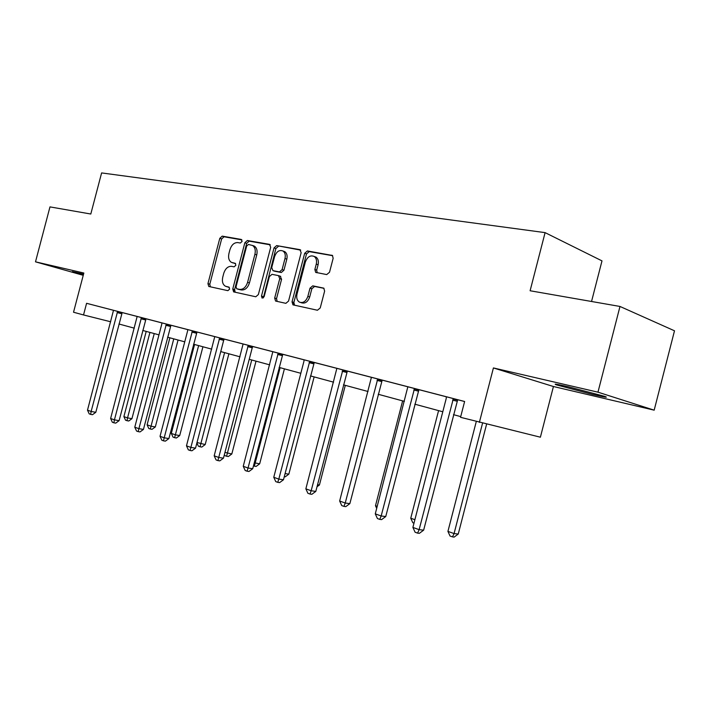 <?xml version="1.0" encoding="UTF-8"?>
<svg xmlns="http://www.w3.org/2000/svg" width="710" height="710" viewBox="0 0 710 710"><rect width="100%" height="100%" fill="white"/><g stroke="black" fill="none" stroke-linecap="round" stroke-linejoin="round"><path stroke-width="1.06" d="M242.074 241.462L241.267 239.439L222.212 236.128L219.789 238.338L207.941 283.645L208.775 286.467L227.883 290.665L229.614 289.147L229.019 287.151L225.443 286.236C222.745 284.577 221.839 281.55 222.754 277.175L223.748 273.359C225.372 268.486 227.999 266.152 231.62 266.348L234.105 266.845L235.844 265.3L235.303 263.348L231.398 262.354C228.868 260.65 228.043 257.703 228.931 253.514L229.933 249.698C231.558 244.826 234.193 242.456 237.832 242.58L240.326 243.024L242.074 241.462M568.24 386.755C556.462 384.057 552.637 383.462 556.755 384.953L592.69 394.458C604.92 397.272 608.94 397.919 604.742 396.384L568.24 386.755M83.558 274.095L72.358 271.619L83.363 274.832M326.715 274.584L329.529 272.232L333.15 258.307L332.431 255.467L307.403 250.949L304.679 253.292L292.032 301.839L292.955 304.847L317.432 310.243L320.237 307.945L324.621 291.118L323.76 288.145L312.764 285.837L310.004 288.154L307.856 296.407C305.992 301.413 303.197 303.33 299.451 302.14C297.037 300.552 296.221 297.88 297.002 294.126L305.344 262.096C307.403 256.754 310.377 254.881 314.273 256.496C316.34 258.147 317.006 260.677 316.269 264.093L314.867 269.48L315.666 272.374L326.715 274.584M597.971 392.168L619.981 306.454L530.104 290.754L545.094 232.631L101.61 172.921L90.8 214.021L49.975 206.894L35.5 261.83L83.842 273.03L73.529 312.231L83.523 314.947L86.584 303.303L464.624 401.487L460.541 417.311L540.39 437.2L553.436 386.515L654.176 410.167L597.971 392.168L493.415 367.94L479.365 422.414M270.688 247.302L269.463 244.346L247.355 240.504L244.843 242.749L232.756 289.014L233.625 291.89L255.786 296.771L258.36 294.552L270.688 247.302M276.651 245.598L299.851 249.636L301.155 252.671L288.544 301.084L285.855 303.339L275.586 301.049L274.672 298.085L279.74 278.657L278.48 275.613L271.992 274.335L269.383 276.589L264.147 296.647L262.105 298.12L261.475 296.061L274.042 247.896L276.651 245.598L300.729 250.133M619.981 306.454L674.5 330.798L654.176 410.167M35.5 261.83L83.239 275.32M591.545 301.484L601.991 260.881L545.094 232.631M86.584 303.303L161.871 322.899M170.941 325.251L187.715 329.609M192.419 330.807L164.196 437.795L160.034 436.304L187.6 330.94L187.715 329.591L184.982 328.881L227.165 339.841L224.262 339.087L223.685 340.356L195.534 448.152L190.83 447.398L186.481 445.827L214.766 336.611M224.254 339.105L255.875 347.296L252.831 346.507L252.236 347.802L223.446 458.19L218.742 457.453L214.18 455.811L243.104 343.977M252.822 346.524L304.049 359.828M314.264 362.482L446.315 396.783M453.353 398.585L419.122 529.66L412.892 527.415L446.235 398.434L446.315 396.757L442.223 395.692L464.615 401.532M170.95 325.242L159.262 322.198L161.871 322.881L161.756 324.204L134.776 427.198L138.752 428.627L143.447 429.426L170.95 325.242M314.273 362.464L300.729 358.94L304.049 359.81L303.942 361.301L273.767 477.28L278.799 479.099L283.467 479.774L314.273 362.464M118.969 324.008L134.305 328.171M142.745 330.461L158.969 334.854M167.587 337.188L184.751 341.838M193.564 344.226L211.74 349.151M220.748 351.592L240.015 356.81M249.228 359.313L269.676 364.851M279.11 367.407L300.818 373.291M310.483 375.909L333.576 382.166M343.471 384.847L368.055 391.512M378.208 394.263L404.407 401.363M414.817 404.185L442.791 411.764M453.477 414.658L460.719 416.619M83.523 314.947L110.698 321.781M493.415 367.94L553.436 386.515M233.421 263.055L232.552 262.771M235.614 263.623L234.406 263.383M227.528 286.911L226.339 286.547M229.303 287.355L228.203 287.124M241.906 239.882L224.049 236.776L221.626 238.977L209.805 284.213L210.337 286.831M270.297 244.835L249.192 241.151L246.681 243.397L234.619 289.591L235.188 292.263M248.438 244.462L246.681 246.033L236.048 286.733L236.652 288.739L239.51 289.387C243.21 289.653 245.908 287.31 247.586 282.34L254.908 254.295C255.786 250.204 255.005 247.275 252.583 245.491L248.438 244.462M238.56 289.343L236.856 288.81M252.742 245.545L254.42 246.139C256.842 247.914 257.623 250.852 256.745 254.934L249.441 282.935C247.763 287.887 245.065 290.23 241.364 289.964L238.711 289.387M280.193 276.199L281.577 279.27L276.527 298.661L277.157 301.439M278.489 246.255L275.87 248.553L263.348 297.925M284.994 258.511C285.722 255.085 285.065 252.591 283.015 251.02C279.332 249.618 276.527 251.482 274.592 256.612L271.717 267.617L272.959 270.634L279.456 271.894L282.101 269.614L284.994 258.511L286.822 259.159C287.559 255.733 286.893 253.248 284.843 251.677L283.21 251.091M274.442 271.131L272.959 270.634M286.822 259.159L283.929 270.244L281.293 272.516L274.797 271.255M314.219 256.461L316.092 257.153C318.16 258.804 318.825 261.333 318.089 264.75L316.687 270.12L317.21 272.782M300.88 302.593L301.297 302.717C305.034 303.907 307.838 301.998 309.693 296.993L307.856 296.407M324.026 288.34L314.601 286.45L311.841 288.766L309.693 296.993M332.688 255.706L309.223 251.615L306.498 253.949L293.878 302.416L294.535 305.238M146.216 331.392L123.886 416.601L127.543 417.897L131.945 418.669L154.239 333.567M131.945 418.669L128.75 421.003L126.992 420.693L127.543 417.897L149.934 332.404M126.992 420.693L125.528 420.169L123.886 416.601M117.612 311.379L91.137 411.472L87.499 410.158L113.493 310.314M122.182 312.569L95.806 412.297L91.137 411.472L90.649 414.374L89.194 413.841L87.499 410.158M95.806 412.297L92.513 414.693L90.649 414.374M169.876 337.809L147.103 424.82L150.91 426.177L155.321 426.941L178.068 340.028M155.321 426.941L152.064 429.319L150.298 429.017L173.764 338.865M150.298 429.017L148.78 428.476L147.103 424.82M194.567 344.501L171.323 433.402L175.299 434.813L179.719 435.558L202.927 346.764M179.719 435.558L176.391 437.999L174.624 437.697L198.623 345.601M174.624 437.697L173.036 437.129L171.323 433.402M141.459 317.574L114.425 419.858L110.618 418.492L137.154 316.456M146.038 318.763L119.102 420.675L114.425 419.858L113.875 422.805L112.349 422.255L110.618 418.492M119.102 420.675L115.748 423.124L113.875 422.805M166.362 324.044L138.13 431.618L136.551 431.041L134.776 427.198M143.447 429.426L140.012 431.928L138.13 431.618M197.007 442.499L205.19 444.567L228.886 353.802M205.19 444.567L201.8 447.06L200.025 446.767L224.591 352.63M200.025 446.767L198.365 446.173L196.892 442.96M224.955 452.403L231.815 453.983L256.017 361.15M231.815 453.983L228.345 456.53L226.579 456.246L251.73 359.988M226.579 456.246L224.839 455.625L224.378 454.613M254.269 462.787L259.674 463.825L284.408 368.845M259.674 463.825L256.124 466.434L254.366 466.168L280.13 367.682M254.366 466.168L253.47 465.849M196.998 332.005L168.891 438.576L164.196 437.795L163.504 440.839L161.845 440.236L160.034 436.304M168.891 438.576L165.386 441.141L163.504 440.839M234.451 289.538L233.821 291.961M219.683 337.889L190.067 450.486L188.327 449.847L186.481 445.827M195.534 448.152L191.948 450.779L190.067 450.486M248.26 345.317L217.899 460.595L216.071 459.929L214.18 455.811M223.446 458.19L219.78 460.879L217.899 460.595M285.083 473.579L288.846 474.147L314.139 376.904M288.846 474.147L285.225 476.818L284.275 476.676M293.807 302.398L293.15 304.927M278.24 353.101L248.03 468.014L243.246 466.284L272.826 351.698M282.802 354.29L252.724 468.715L248.03 468.014L247.089 471.2L245.181 470.499L243.246 466.284M252.724 468.715L248.97 471.476L247.089 471.2M317.548 484.69L319.438 484.966L345.308 385.344M319.438 484.966L317.006 486.758M309.738 361.283L278.799 479.099L277.761 482.339L275.746 481.611L273.767 477.28M283.467 479.774L279.633 482.605L277.761 482.339M342.859 369.883L311.158 490.761L305.859 488.844L336.868 368.33M347.359 371.055L315.808 491.4L311.158 490.761L310.004 494.053L307.892 493.281L305.859 488.844M315.808 491.4L311.867 494.302L310.004 494.053M402.632 400.884L375.483 505.733L377.223 506.345M376.699 508.387L375.483 505.733M377.738 378.945L345.229 503.035L339.646 501.02L371.419 377.303M382.202 380.107L349.852 503.638L345.229 503.035L343.959 506.39L341.732 505.573L339.646 501.02M349.852 503.638L345.814 506.62L343.959 506.39M438.576 410.62L410.753 518.229L414.889 519.693M414.001 523.155L412.812 522.729L410.753 518.229M414.507 388.494L381.163 515.984L375.279 513.862L407.851 386.764M418.927 389.639L385.743 516.543L381.163 515.984L379.77 519.392L377.418 518.54L375.279 513.862M385.743 516.543L381.598 519.605L379.77 519.392M476.268 421.58L447.93 531.399L454.072 533.574L458.252 534.044L486.598 424.172M458.252 534.044L454.169 537.079L452.492 536.893L454.072 533.574L482.551 423.187M452.492 536.893L450.033 536.023L447.93 531.399M457.702 399.712L423.639 530.166L419.122 529.66L417.578 533.13L415.093 532.225L412.892 527.415M423.639 530.166L419.388 533.325L417.578 533.13M209.805 284.213L207.941 283.645M221.626 238.977L219.789 238.338M224.049 236.776L222.212 236.128M234.619 289.591L232.756 289.014M246.681 243.397L244.843 242.749M249.192 241.151L247.355 240.504M269.906 244.506L269.463 244.346M241.364 289.964L239.51 289.387M249.441 282.935L247.586 282.34M256.745 254.934L254.908 254.295M300.339 249.814L299.851 249.636M276.527 298.661L274.672 298.085M281.577 279.27L279.74 278.657M263.33 296.638L261.475 296.061M275.87 248.553L274.042 247.896M281.293 272.516L279.456 271.894M283.929 270.244L282.101 269.614M316.687 270.12L314.867 269.48M318.089 264.75L316.269 264.093M311.841 288.766L310.004 288.154M314.601 286.45L312.764 285.837M293.878 302.416L292.032 301.839M306.498 253.949L304.679 253.292M309.223 251.615L307.403 250.949M332.307 255.387L331.765 255.183M117.434 311.699L122.005 312.897M117.097 312.551L121.667 313.74M141.272 317.902L145.852 319.092M140.926 318.763L145.506 319.953M166.175 324.381L170.755 325.57M165.82 325.26L170.4 326.449M192.215 331.153L196.803 332.351M191.851 332.049L196.43 333.247M219.479 338.244L224.058 339.433M219.106 339.167L223.685 340.356M248.047 345.672L252.618 346.862M247.657 346.613L252.236 347.802M278.027 353.465L282.58 354.654M277.619 354.432L282.181 355.621M309.507 361.656L314.042 362.837M309.09 362.641L313.625 363.822M342.619 370.265L347.119 371.445M342.184 371.277L346.693 372.448M377.489 379.335L381.953 380.498M377.037 380.374L381.501 381.536M414.258 388.894L418.669 390.047M413.788 389.967L418.208 391.112M453.086 398.993L457.426 400.129M452.598 400.094L456.947 401.221M254.42 246.139L252.583 245.491M276.101 301.209L275.586 301.049M280.752 276.394L278.915 275.782M284.843 251.677L283.015 251.02M316.394 272.631L315.666 272.374M316.092 257.153L314.273 256.496M293.532 305.016L292.955 304.847"/></g></svg>
